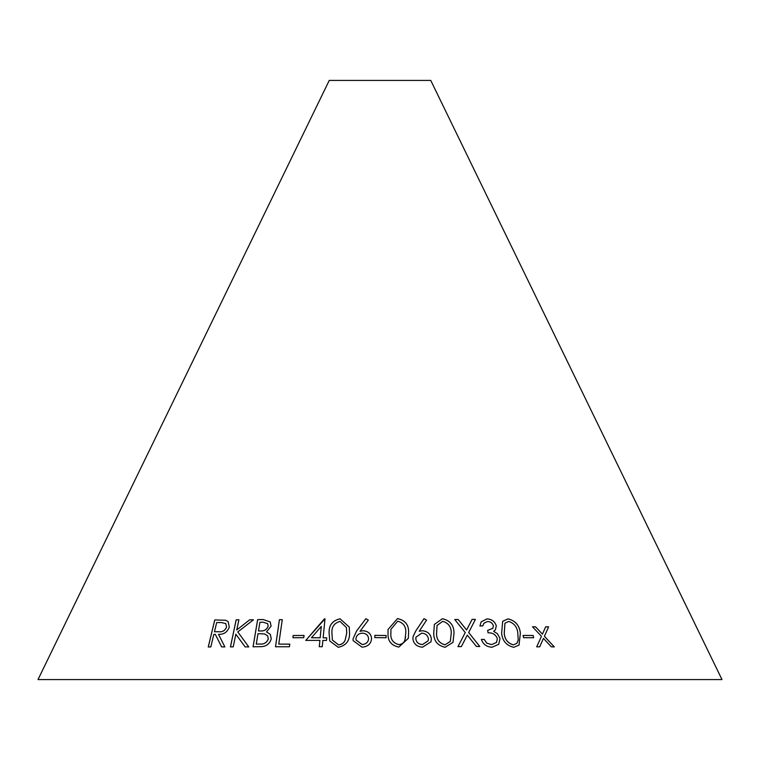 <?xml version="1.0" encoding="UTF-8"?>
<svg xmlns="http://www.w3.org/2000/svg" width="760" height="760" viewBox="0 0 760 760"><rect width="100%" height="100%" fill="white"/><g stroke="black" fill="none" stroke-linecap="round" stroke-linejoin="round"><path stroke-width="1.14" d="M722 679.582L38 679.582L329.251 80.418L430.749 80.418L722 679.582M282.273 619.666L279.404 619.694L275.51 646.76L289.427 646.741L289.807 644.128L278.758 644.119L282.273 619.666L279.404 619.694M271.092 626.145L270.19 621.889L263.159 619.552L257.63 619.647L253.061 646.788L260.756 646.674C266.209 646.532 269.705 643.929 271.244 638.865L270.36 634.41L266.494 631.855L271.092 626.145M221.625 646.883L224.884 646.912L218.49 634.334C223.706 634.647 227.297 632.225 229.273 627.076L228.142 621.604L225.653 620.245L214.748 619.961L208.259 646.969L210.814 646.931L213.835 634.372L215.308 634.353L221.625 646.883L215.308 634.353M248.767 646.922L237.794 631.921L253.451 619.818L249.736 619.77L236.759 629.945L238.906 619.78L236.16 619.799L230.441 646.893L233.196 646.864L235.857 634.239L245.128 646.883L248.767 646.922M292.913 637.716L303.772 637.688L304.038 635.445L293.18 635.483L292.913 637.716L293.18 635.483M322.876 640.404L326.486 640.442L326.743 637.839L323.133 637.792L325.005 618.849L305.748 640.395L319.903 640.376L319.276 646.693L322.249 646.722L322.876 640.404M338.248 647.301C346.019 645.601 349.78 640.87 349.543 633.137L349.267 627.067L340.043 618.801C332.367 620.606 328.719 625.375 329.108 633.118L329.745 640.975L338.248 647.301M371.564 638.818C371.25 633.944 368.429 631.256 363.109 630.771L360.022 631.275L368.324 620.131L365.873 618.678L356.554 631.038L353.01 638.998L353.153 640.632L362.007 647.159C367.773 646.712 370.956 643.929 371.564 638.789C371.25 633.916 368.429 631.237 363.099 630.743L360.022 631.275M497.334 638.694L496.517 642.438L491.615 644.603L486.903 643.169L484.148 639.407L481.365 639.454C483.217 644.404 486.78 646.997 492.043 647.225L498.721 644.299L500.042 638.486L497.372 633.678L493.667 631.361L495.434 629.793L496.28 625.85C494.845 621.442 491.758 619.134 486.998 618.906L481.166 621.841L479.94 625.955L482.828 625.898L483.835 623.295L487.464 621.528C490.485 621.604 492.451 623.038 493.373 625.832L492.85 628.33L487.635 630.372L488.072 632.842C492.689 632.605 495.776 634.562 497.334 638.694M476.416 646.466L479.788 646.484L468.673 632.519L475.409 619.4L472.083 619.39L466.602 629.973L458.166 619.486L454.755 619.552L465.243 632.548L457.947 646.646L461.349 646.579L467.324 635.132L476.416 646.466M523.583 637.697L533.634 637.725L533.13 635.464L523.079 635.436L523.583 637.697M513.779 647.32L519.033 645.078L520.372 633.137C519.489 625.385 515.375 620.625 508.031 618.868L502.673 621.309L501.619 633.194C502.407 640.889 506.454 645.601 513.779 647.32M445.094 647.292L452.998 642.352L454.014 633.108C453.995 625.299 450.129 620.502 442.415 618.716L434.349 624.444L433.76 633.042C433.637 640.775 437.418 645.525 445.094 647.292M430.986 641.811L431.328 638.865C430.616 633.973 427.585 631.275 422.256 630.762L419.244 631.256L426.559 620.112L424.004 618.659L415.758 631.009L413.117 636.452L412.908 638.97C413.734 644.024 416.955 646.76 422.56 647.188L430.996 641.801L431.338 638.837C430.625 633.954 427.595 631.246 422.265 630.743L419.244 631.256M398.82 647.083L408.329 638.333L408.595 632.767C408.975 624.986 405.279 620.264 397.508 618.592L388.037 629.489L388.037 633.061C387.543 640.813 391.134 645.487 398.82 647.083M374.822 637.592L386.089 637.754L386.127 635.503L374.86 635.35L374.822 637.592M551.342 646.845L554.315 646.893L544.417 636.291L548.606 626.848L545.67 626.81L542.422 634.182L535.505 626.781L532.503 626.8L541.462 636.281L536.702 646.836L539.686 646.808L543.447 638.381L551.342 646.845M539.657 646.836L543.447 638.381M554.287 646.912L544.388 636.319L548.606 626.848M548.577 626.876L545.642 626.829M535.505 626.781L542.422 634.182M535.477 626.8L532.475 626.829M386.089 637.773L386.127 635.531L374.86 635.35L374.822 637.621M408.329 638.343L408.595 632.767M408.595 632.785C408.975 625.014 405.279 620.293 397.508 618.621L397.508 618.592M397.508 618.621L388.037 629.498M405.602 636.966L404.976 639.834C404.101 642.703 402.04 644.309 398.8 644.651C392.93 643.017 390.298 639.16 390.897 633.07L390.906 629.327L397.727 621.176C403.531 622.867 406.21 626.753 405.783 632.823L404.985 639.806C404.101 642.675 402.04 644.281 398.81 644.622C392.939 642.998 390.298 639.131 390.897 633.042L390.906 629.346M426.55 620.141L424.004 618.659M423.994 618.688L415.758 631.009M415.748 631.038L413.117 636.471M428.155 640.803L422.493 644.575C418.637 644.261 416.413 642.38 415.805 638.922L415.967 637.184L421.714 633.118C425.572 633.441 427.794 635.341 428.383 638.837L428.155 640.803L422.493 644.547C418.646 644.233 416.413 642.352 415.815 638.894L415.967 637.203M452.998 642.371L454.014 633.108C453.986 625.328 450.119 620.531 442.405 618.744L434.34 624.454M450.319 641.411L444.961 644.86C439.08 643.121 436.287 639.207 436.582 633.108L437.057 625.442L442.757 621.309C448.552 623.095 451.383 627.038 451.25 633.128L450.319 641.411L444.97 644.832C439.099 643.093 436.297 639.179 436.591 633.08L437.057 625.442M519.014 645.088L520.372 633.137M520.343 633.165C519.46 625.404 515.346 620.654 508.003 618.896L502.664 621.319M516.895 643.321L513.342 644.898C507.728 643.216 504.688 639.331 504.231 633.241L504.934 623.209L508.639 621.442C514.197 623.19 517.256 627.105 517.826 633.165L518.216 640.119L516.895 643.321L513.37 644.869C507.737 643.178 504.697 639.293 504.26 633.213L504.953 623.19M533.606 637.744L533.13 635.464M533.102 635.493L523.061 635.464M462.45 644.47L467.324 635.132M479.769 646.513L468.673 632.519M468.654 632.548L475.409 619.4M475.389 619.428L472.074 619.409M466.583 630.002L458.166 619.486M458.147 619.514L454.746 619.581M461.263 640.243L457.947 646.646M496.498 642.466L491.615 644.603M491.596 644.622L486.903 643.169M486.884 643.197L484.148 639.407M484.13 639.436L481.346 639.483M498.712 644.318L500.042 638.486L497.372 633.678L493.667 631.361M495.425 629.803L496.28 625.85C494.826 621.471 491.739 619.163 486.979 618.934L486.998 618.906M486.979 618.934L481.156 621.861M482.818 625.898L483.835 623.295M492.831 628.358L487.644 630.401M368.324 620.15L365.873 618.678L356.554 631.038M356.554 631.066L353.01 638.998L353.162 640.642M368.59 638.827L368.59 638.827C368.163 642.295 366.026 644.204 362.168 644.556L356.031 640.005L355.937 638.913C356.354 635.417 358.492 633.489 362.349 633.128C366.206 633.431 368.286 635.322 368.59 638.808C368.163 642.267 366.026 644.176 362.168 644.528L356.031 639.977M349.277 627.076L340.052 618.83C332.376 620.635 328.728 625.404 329.118 633.146L329.755 640.984M338.513 644.879L332.376 640.034L331.93 633.146C331.445 627.057 334.134 623.143 339.986 621.385L346.427 627.532L346.731 633.184L345.163 640.148C343.985 642.998 341.762 644.575 338.513 644.879L332.405 640.1M346.417 627.503L346.721 633.156L345.163 640.119C343.976 642.969 341.753 644.547 338.504 644.85M326.752 637.868L323.133 637.792M325.014 618.868L324.397 618.839M324.406 618.858L305.767 640.423M319.912 640.395L319.295 646.722M321.28 626.43L320.178 637.792L311.438 637.754L321.28 626.43L320.169 637.764L311.438 637.754M304.048 635.474L293.198 635.503M253.469 619.837L249.736 619.77L236.759 629.945M238.925 619.799L236.16 619.799M236.189 619.827L230.47 646.922M245.157 646.903L235.857 634.239M228.161 621.623L225.653 620.245L214.748 619.961M214.776 619.989L208.287 646.988M225.748 623.542L226.565 627.086C225.083 630.61 222.537 632.168 218.927 631.769L214.472 631.75L216.676 622.573L221.236 622.525L225.748 623.542L226.546 627.057C225.055 630.582 222.509 632.139 218.909 631.74L214.472 631.75M270.37 634.429L266.494 631.855M270.199 621.908L263.159 619.552M263.178 619.581L257.63 619.647M257.659 619.675L253.08 646.817M267.681 623.675L268.166 626.173C266.769 629.736 264.072 631.332 260.081 630.942L258.457 630.942L259.92 622.25L263.169 622.202L267.681 623.675L268.147 626.154C266.741 629.717 264.052 631.303 260.053 630.923L258.457 630.942M267.662 635.864L268.299 638.942C266.817 642.732 263.967 644.442 259.73 644.062L256.262 644.1L257.991 633.678L264.518 633.935L267.662 635.864L268.28 638.913C266.798 642.713 263.938 644.413 259.711 644.033L256.243 644.081M289.826 644.157L278.758 644.119M279.423 619.723L275.528 646.788"/></g></svg>
